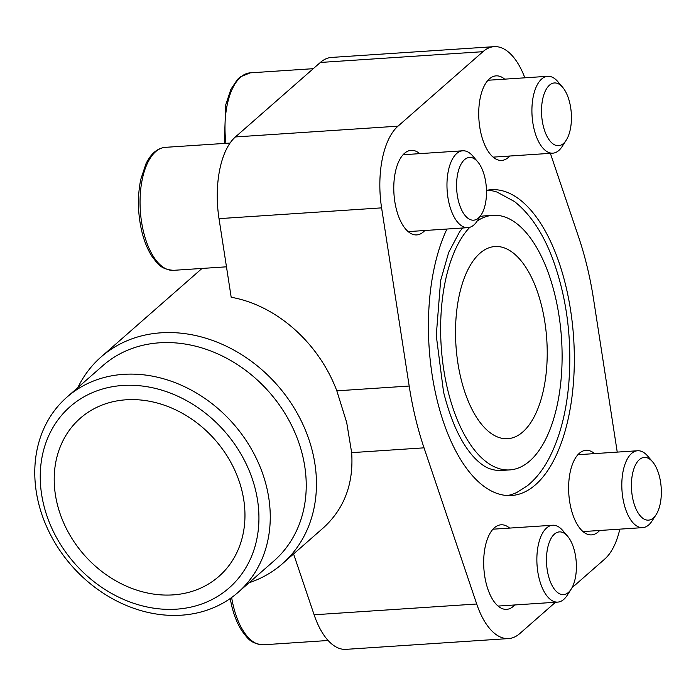 <?xml version="1.0" encoding="UTF-8"?>
<svg xmlns="http://www.w3.org/2000/svg" width="696" height="696" viewBox="0 0 696 696"><rect width="100%" height="100%" fill="white"/><g stroke="black" fill="none" stroke-linecap="round" stroke-linejoin="round"><path stroke-width="1.04" d="M487.261 190.217A153.233 72.41 -93.8 0 1 497.057 192.087L514.475 201.527C530.161 214.003 542.819 232.89 552.433 258.181C566.805 297.175 572.251 339.109 568.771 383.992C566.135 413.746 559.367 438.88 548.483 459.403C542.558 470.426 535.442 479.283 527.133 485.965L516.963 492.385A153.233 72.41 -93.8 0 1 507.497 495.535M446.936 229.045A153.233 72.41 86.2 0 0 436.888 399.156A153.233 72.41 86.2 0 0 511.508 495.508A153.233 72.41 86.2 0 0 573.626 337.821A153.233 72.41 86.2 0 0 491.237 189.712A153.233 72.41 86.2 0 0 486.478 190.365M469.8 227.305A127.577 60.282 86.2 0 0 447.685 389.69A127.577 60.282 86.2 0 0 509.811 469.904A127.577 60.282 86.2 0 0 561.524 338.621A127.577 60.282 86.2 0 0 492.933 215.316A127.577 60.282 86.2 0 0 477.23 220.971M509.811 469.904L501.825 470.435A127.577 60.282 -93.8 0 1 490.323 468.904C485.599 467.468 480.397 463.867 474.707 458.081C461.526 444.135 451.147 422.124 443.552 392.039L436.262 335.542L440.629 280.54L448.676 252.457L459.665 231.716L462.588 228.01M480.049 216.595A127.577 60.282 -93.8 0 1 484.947 215.847L492.933 215.316M555.478 602.258L519.808 633.543A71.644 33.86 -93.8 0 1 508.593 638.571A71.644 33.86 -93.8 0 1 476.708 604.006L424.029 447.841A204.154 96.474 -93.8 0 1 409.187 386.036L381.599 207.869A71.644 33.86 -93.8 0 1 397.999 126.167L482.946 51.687A71.644 33.86 -93.8 0 1 494.16 46.649A71.644 33.86 -93.8 0 1 524.836 77.822M619.832 529.143A71.644 33.86 -93.8 0 1 604.754 559.053L571.973 587.789M550.371 153.329L578.724 237.38A204.154 96.474 -93.8 0 1 593.558 299.184L617.239 452.104M509.768 156.026A42.369 20.019 -93.8 0 1 501.703 160.419A42.369 20.019 -93.8 0 1 478.918 119.468A42.369 20.019 -93.8 0 1 496.091 75.864A42.369 20.019 -93.8 0 1 504.67 79.153M599.665 530.474A42.369 20.019 -93.8 0 1 591.6 534.876A42.369 20.019 -93.8 0 1 568.815 493.916A42.369 20.019 -93.8 0 1 585.988 450.312A42.369 20.019 -93.8 0 1 594.567 453.609M514.718 604.963A42.369 20.019 -93.8 0 1 506.653 609.357A42.369 20.019 -93.8 0 1 483.868 568.406A42.369 20.019 -93.8 0 1 501.05 524.801A42.369 20.019 -93.8 0 1 509.629 528.09M424.821 230.506A42.369 20.019 -93.8 0 1 416.756 234.909A42.369 20.019 -93.8 0 1 393.971 193.949A42.369 20.019 -93.8 0 1 411.153 150.345A42.369 20.019 -93.8 0 1 419.731 153.642M541.897 307.075A96.3 45.51 -93.8 0 1 522.818 431.938A96.3 45.51 -93.8 0 1 507.741 438.697A96.3 45.51 -93.8 0 1 455.967 345.625A96.3 45.51 -93.8 0 1 495.004 246.523A96.3 45.51 -93.8 0 1 541.897 307.075M77.865 387.568A137.512 113.953 48.8 0 1 101.059 356.978A137.512 113.953 48.8 0 1 223.138 344.729A137.512 113.953 48.8 0 1 312.652 452.357A137.512 113.953 48.8 0 1 282.385 563.769L323.344 527.855C344.294 508.767 353.733 483.694 351.663 452.644L346.695 422.507L336.82 390.83C318.794 342.797 276.399 305.24 231.185 297.262L219.014 218.648A71.644 33.86 -93.8 0 1 235.405 136.947L320.351 62.457A71.644 33.86 -93.8 0 1 331.566 57.429L494.16 46.649M508.593 638.571L345.999 649.351A71.644 33.86 -93.8 0 1 314.113 614.785L293.59 553.946M282.385 563.769A137.512 113.953 48.8 0 1 249.037 582.769M266.664 487.191A129.813 107.576 48.8 0 1 238.093 592.366A129.813 107.576 48.8 0 1 71.627 565.683A129.813 107.576 48.8 0 1 66.92 397.164A129.813 107.576 48.8 0 1 182.161 385.593A129.813 107.576 48.8 0 1 266.664 487.191M255.597 490.306A120.565 99.911 48.8 0 1 119.816 597.699A120.565 99.911 48.8 0 1 73.315 403.993A120.565 99.911 48.8 0 1 255.597 490.306M242.051 491.202A105.157 87.139 48.8 0 1 218.909 576.401A105.157 87.139 48.8 0 1 84.059 554.79A105.157 87.139 48.8 0 1 80.249 418.27A105.157 87.139 48.8 0 1 173.6 408.9A105.157 87.139 48.8 0 1 242.051 491.202M652.57 461.779L647.732 456.098A38.524 18.2 86.2 0 0 637.597 450.756A38.524 18.2 86.2 0 0 623.938 503.408A38.524 18.2 86.2 0 0 642.695 527.629A38.524 18.2 86.2 0 0 652.039 520.991L656.084 514.727A31.433 14.851 86.2 0 0 652.57 461.779A31.433 14.851 86.2 0 0 635.483 464.928A31.433 14.851 86.2 0 0 633.151 500.38A31.433 14.851 86.2 0 0 656.084 514.727M567.623 536.259L562.794 530.587A38.524 18.2 86.2 0 0 552.65 525.236A38.524 18.2 86.2 0 0 538.991 577.889A38.524 18.2 86.2 0 0 557.748 602.11A38.524 18.2 86.2 0 0 567.092 595.471L571.138 589.207A31.433 14.851 86.2 0 0 567.623 536.259A31.433 14.851 86.2 0 0 550.536 539.417A31.433 14.851 86.2 0 0 548.204 574.861A31.433 14.851 86.2 0 0 571.138 589.207M562.673 87.322L557.835 81.649A38.524 18.2 86.2 0 0 547.7 76.299A38.524 18.2 86.2 0 0 534.041 128.951A38.524 18.2 86.2 0 0 552.798 153.172A38.524 18.2 86.2 0 0 562.142 146.534L566.179 140.27A31.433 14.851 86.2 0 0 562.673 87.322A31.433 14.851 86.2 0 0 545.586 90.471A31.433 14.851 86.2 0 0 543.254 125.924A31.433 14.851 86.2 0 0 566.179 140.27M477.726 161.811L472.888 156.13A38.524 18.2 86.2 0 0 462.753 150.788A38.524 18.2 86.2 0 0 449.094 203.441A38.524 18.2 86.2 0 0 467.851 227.653A38.524 18.2 86.2 0 0 477.195 221.024L481.24 214.76A31.433 14.851 86.2 0 0 477.726 161.811A31.433 14.851 86.2 0 0 460.639 164.961A31.433 14.851 86.2 0 0 458.307 200.404A31.433 14.851 86.2 0 0 481.24 214.76M351.663 452.644L424.029 447.841M336.82 390.83L409.187 386.036M314.113 614.785L476.708 604.006M219.014 218.648L381.599 207.869M235.405 136.947L397.999 126.167M320.351 62.457L482.946 51.687M66.92 397.164L102.895 365.618A129.813 107.576 48.8 0 1 218.135 354.055A129.813 107.576 48.8 0 1 302.638 455.654A129.813 107.576 48.8 0 1 274.067 560.819L238.093 592.366M231.637 597.516A61.631 29.128 86.2 0 0 233.351 606.033A61.631 29.128 86.2 0 0 263.366 644.792L328.112 640.494M173.469 270.335C160.071 269.204 157.609 263.392 152.285 256.833C147.726 249.925 144.22 241.373 141.749 231.168C137.678 213.359 137.356 196.063 140.801 179.281L145.96 163.795C150.884 153.642 157.339 148.161 165.309 147.343A61.631 29.128 86.2 0 0 143.454 231.585A61.631 29.128 86.2 0 0 173.469 270.335L226.47 266.82M224.312 143.428L225.748 104.8L230.907 89.314L237.423 79.509L240.303 76.864L250.255 72.854A61.631 29.128 86.2 0 0 225.93 143.324M101.059 356.978L202.031 268.439M165.309 147.343L230.054 143.054M250.255 72.854L313.261 68.678M583.022 531.579L642.695 527.629M577.924 454.714L637.597 450.756M263.366 644.792C249.968 643.661 247.506 637.841 242.182 631.289C237.632 624.382 234.117 615.83 231.646 605.616L230.185 598.543M498.075 606.068L557.748 602.11M492.977 529.195L552.65 525.236M493.125 157.131L552.798 153.172M488.027 80.257L547.7 76.299M408.178 231.611L467.851 227.653M403.08 154.747L462.753 150.788"/></g></svg>
